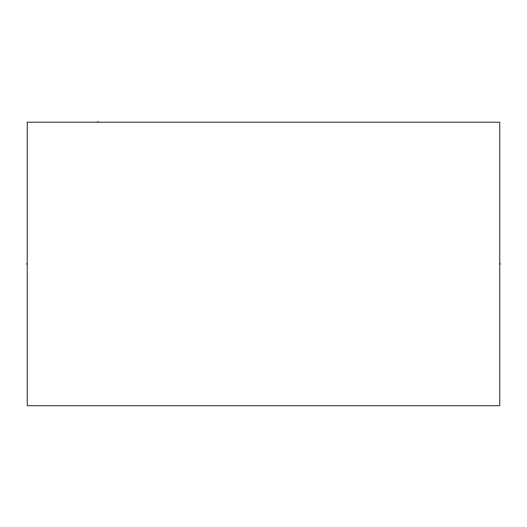 <?xml version="1.0" encoding="UTF-8"?>
<svg xmlns="http://www.w3.org/2000/svg" width="527" height="527" viewBox="0 0 527 527"><rect width="100%" height="100%" fill="white"/><g stroke="black" fill="none" stroke-linecap="round" stroke-linejoin="round"><path stroke-width="0.79" d="M27.259 122.205L27.259 405.698L499.741 405.698L499.741 122.205L27.259 122.205M499.741 263.955L500.65 263.955L499.741 263.955M98.127 122.205L98.127 121.302L98.127 122.205M26.35 263.955L27.259 263.955L26.35 263.955"/></g></svg>
